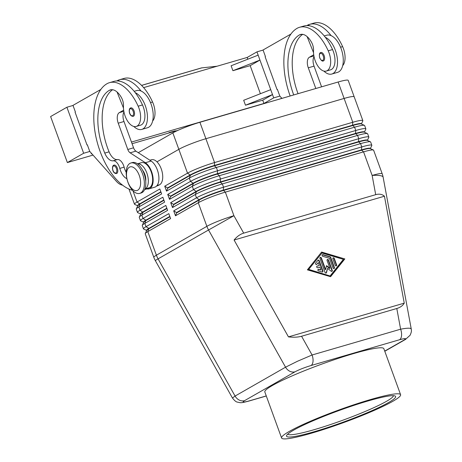 <?xml version="1.0" encoding="UTF-8"?>
<svg xmlns="http://www.w3.org/2000/svg" width="462" height="462" viewBox="0 0 462 462"><rect width="100%" height="100%" fill="white"/><g stroke="black" fill="none" stroke-linecap="round" stroke-linejoin="round"><path stroke-width="0.69" d="M323.856 71.073A19.346 10.112 -106.2 0 0 331.826 74.035L337.583 72.355A19.346 10.112 -106.2 0 0 341.129 48.66A19.346 10.112 -106.2 0 0 331.075 35.614A19.346 10.112 73.8 0 0 326.761 35.204L324.237 35.938M331.826 74.035A19.346 10.112 -106.2 0 0 335.372 50.335A19.346 10.112 -106.2 0 0 325.312 37.295A41.603 21.737 73.8 0 1 332.542 49.555A14.951 7.814 73.8 0 1 330.596 69.814L326.276 71.073A14.951 7.814 -106.2 0 0 328.222 50.814A41.603 21.737 -106.2 0 0 299.532 27.293A41.603 21.737 -106.2 0 0 297.02 28.367A56.283 29.406 -106.2 0 0 290.159 95.986M306.843 25.577A56.283 29.406 73.8 0 1 307.103 25.427A41.603 21.737 73.8 0 1 309.609 24.359L313.929 23.1A41.603 21.737 73.8 0 1 342.619 46.616A14.951 7.814 73.8 0 1 342.717 65.575M293.722 94.947A49.249 25.733 73.8 0 1 299.416 34.939A17.591 9.188 73.8 0 1 300.473 34.488A17.591 9.188 73.8 0 1 311.607 42.429A8.795 4.597 73.8 0 1 313.536 50.537A14.951 7.814 -106.2 0 0 315.968 62.618A14.951 7.814 -106.2 0 0 326.276 71.073M133.53 116.205A4.395 2.298 73.8 0 1 133.264 116.32C129.042 116.615 128.217 108.824 130.428 108.033L130.804 107.877A4.395 2.298 73.8 0 1 134.159 111.192A4.395 2.298 73.8 0 1 133.53 116.205M370.391 148.533L371.794 145.559A21.108 2.241 160 0 0 371.829 145.293A21.108 2.241 160 0 0 371.119 144.999A21.108 2.241 160 0 0 361.763 146.922L223.539 187.202A21.108 2.241 160 0 0 208.46 192.394A21.108 2.241 160 0 0 196.489 197.823L173.695 210.857L175.491 215.789L198.285 202.754A21.108 2.241 -20 0 1 210.25 197.326A21.108 2.241 -20 0 1 225.335 192.128L363.559 151.854L372.141 175.439A21.108 4.297 169.5 0 1 382.241 176.23A21.108 4.297 169.5 0 1 383.125 177.177L411.244 328.956L410.423 328.367C408.76 327.985 405.492 328.263 400.623 329.198A8.795 4.597 73.8 0 1 401.547 335.689A8.795 4.597 73.8 0 1 399.543 339.743C405.422 338.126 406.947 338.213 404.111 340.009A8.795 7.438 60.2 0 0 405.469 339.437A8.795 7.438 60.2 0 0 405.486 339.426A8.795 7.438 60.2 0 0 405.711 339.293M313.011 361.486A8.795 4.597 -106.2 0 0 312.087 354.995L297.372 361.307L285.551 367.192A8.795 7.438 60.2 0 0 289.778 371.246A8.795 7.438 60.2 0 0 295.045 371.789C299.122 369.635 304.441 367.55 311.007 365.54A8.795 4.597 -106.2 0 0 313.011 361.486M301.565 336.244C298.007 337.254 293.636 337.468 288.455 336.885L234.09 240.026C236.966 236.498 240.165 234.199 243.693 233.137L375.704 194.669C379.227 193.682 382.138 194.196 384.442 196.217L404.25 303.147C402.789 305.665 400.3 307.449 396.794 308.501L301.565 336.244L312.087 354.995L400.623 329.198L396.794 308.501M364.454 125.387L361.324 123.949A18.647 1.981 160 0 0 360.874 123.851A18.647 1.981 160 0 0 352.61 125.554L214.38 165.829A18.647 1.981 160 0 0 201.062 170.42A18.647 1.981 160 0 0 190.488 175.213L167.694 188.248L166.516 191.135L189.31 178.101A21.108 2.241 -20 0 1 201.282 172.673A21.108 2.241 -20 0 1 216.36 167.481L354.585 127.2A21.108 2.241 -20 0 1 363.941 125.277A21.108 2.241 -20 0 1 364.454 125.387A21.108 2.241 -20 0 1 364.651 125.572L365.846 128.858A21.108 2.241 160 0 0 365.136 128.563A21.108 2.241 160 0 0 355.78 130.486L217.556 170.767A21.108 2.241 160 0 0 202.477 175.958A21.108 2.241 160 0 0 190.506 181.387L167.712 194.421L169.508 199.353L192.302 186.319A21.108 2.241 -20 0 1 204.273 180.89A21.108 2.241 -20 0 1 219.352 175.693L357.576 135.418A21.108 2.241 -20 0 1 366.932 133.495A21.108 2.241 -20 0 1 367.446 133.605A21.108 2.241 -20 0 1 367.642 133.784L368.838 137.075A21.108 2.241 160 0 0 368.127 136.781A21.108 2.241 160 0 0 358.772 138.704L220.547 178.985A21.108 2.241 160 0 0 205.469 184.176A21.108 2.241 160 0 0 193.497 189.605L170.703 202.639L172.499 207.571L195.293 194.537A21.108 2.241 -20 0 1 207.265 189.108A21.108 2.241 -20 0 1 222.343 183.911L360.568 143.636A21.108 2.241 -20 0 1 369.923 141.713A21.108 2.241 -20 0 1 370.437 141.822A21.108 2.241 -20 0 1 370.634 142.001L371.829 145.293M361.417 123.88L362.826 120.905A21.108 2.241 160 0 0 362.855 120.64A21.108 2.241 160 0 0 362.15 120.345A21.108 2.241 160 0 0 352.789 122.268L214.564 162.549A21.108 2.241 160 0 0 199.486 167.746A21.108 2.241 160 0 0 187.514 173.169L164.72 186.203L167.573 187.918L190.367 174.884A18.647 1.981 -20 0 1 200.941 170.091A18.647 1.981 -20 0 1 214.264 165.5L352.489 125.225A18.647 1.981 -20 0 1 360.753 123.527A18.647 1.981 -20 0 1 361.382 123.781L361.463 124.012M367.446 133.605L364.316 132.167A18.647 1.981 160 0 0 363.865 132.068A18.647 1.981 160 0 0 355.601 133.772L217.371 174.047A18.647 1.981 160 0 0 204.054 178.638A18.647 1.981 160 0 0 193.48 183.426L170.686 196.465L169.508 199.353M167.712 194.421L170.565 196.136L193.359 183.102A18.647 1.981 -20 0 1 203.933 178.309A18.647 1.981 -20 0 1 217.256 173.718L355.48 133.443A18.647 1.981 -20 0 1 363.744 131.739A18.647 1.981 -20 0 1 364.368 131.999L364.454 132.23M364.408 132.097L365.817 129.123A21.108 2.241 160 0 0 365.846 128.858M370.437 141.822L367.307 140.384A18.647 1.981 160 0 0 366.857 140.286A18.647 1.981 160 0 0 358.593 141.99L220.362 182.265A18.647 1.981 160 0 0 207.045 186.856A18.647 1.981 160 0 0 196.471 191.643L173.677 204.683L172.499 207.571M170.703 202.639L173.556 204.354L196.35 191.32A18.647 1.981 -20 0 1 206.924 186.527A18.647 1.981 -20 0 1 220.247 181.936L358.472 141.661A18.647 1.981 -20 0 1 366.736 139.957A18.647 1.981 -20 0 1 367.359 140.217L367.446 140.448M367.4 140.315L368.809 137.341A21.108 2.241 160 0 0 368.838 137.075M373.429 150.04L370.299 148.602A18.647 1.981 160 0 0 369.848 148.504A18.647 1.981 160 0 0 361.579 150.202L363.559 151.854A21.108 2.241 -20 0 1 372.915 149.931A21.108 2.241 -20 0 1 373.429 150.04A21.108 2.241 -20 0 1 373.625 150.219L382.207 173.804A21.108 2.241 -20 0 0 381.497 173.516A21.108 2.241 -20 0 0 372.141 175.439L375.704 194.669M173.695 210.857L176.548 212.572L199.341 199.532A18.647 1.981 -20 0 1 209.915 194.745A18.647 1.981 -20 0 1 223.233 190.153L361.463 149.879L361.579 150.202L223.354 190.483A18.647 1.981 160 0 0 210.037 195.074A18.647 1.981 160 0 0 199.463 199.861L176.669 212.901L175.491 215.789M344.115 98.441L205.89 138.715A21.108 2.241 160 0 0 190.812 143.913A21.108 2.241 160 0 0 178.84 149.336L156.982 161.839L178.84 149.336A21.108 2.241 -20 0 1 205.89 138.715L344.121 98.441A21.108 2.241 -20 0 1 354.187 96.806A21.108 2.241 160 0 0 353.476 96.518A21.108 2.241 160 0 0 344.115 98.441L352.789 122.268L352.489 125.225L354.585 127.2L355.78 130.486L355.48 133.443L357.576 135.418L358.772 138.704L358.472 141.661L360.568 143.636L361.763 146.922L361.463 149.879A18.647 1.981 -20 0 1 369.727 148.175A18.647 1.981 -20 0 1 370.351 148.435L370.437 148.666M160.845 191.765L139.894 203.748A18.647 1.981 160 0 0 137.636 205.677L137.757 206.006M354.198 96.853A21.108 2.241 -20 0 0 354.187 96.806L348.204 80.371A21.108 2.241 160 0 0 338.138 82.005L199.907 122.28A21.108 2.241 160 0 0 172.857 132.9L187.514 173.169L190.488 175.213L189.31 178.101L190.506 181.387L193.48 183.426L192.302 186.319L193.497 189.605L196.471 191.643L195.293 194.537L196.489 197.823L199.463 199.861L198.285 202.754L206.866 226.334L156.393 255.197A21.108 2.241 -20 0 0 153.834 257.386L145.253 233.801A21.108 2.241 -20 0 1 145.282 233.535A21.108 2.241 -20 0 1 147.805 231.618L170.605 218.578L168.809 213.652L146.015 226.686A21.108 2.241 160 0 0 143.457 228.869L142.261 225.583A21.108 2.241 -20 0 1 142.29 225.317A21.108 2.241 -20 0 1 144.814 223.4L167.614 210.36L165.818 205.434L143.024 218.468A21.108 2.241 160 0 0 140.465 220.651L139.27 217.365A21.108 2.241 -20 0 1 139.299 217.1A21.108 2.241 -20 0 1 141.828 215.182L164.622 202.148L162.826 197.216L140.032 210.25A21.108 2.241 160 0 0 137.474 212.433L136.278 209.147A21.108 2.241 -20 0 1 136.307 208.882A21.108 2.241 -20 0 1 138.837 206.964L161.631 193.93L159.835 188.998L137.041 202.033A21.108 2.241 160 0 0 134.482 204.216A21.108 2.241 160 0 0 134.679 204.4L137.67 205.775M163.837 199.982L142.885 211.966A18.647 1.981 160 0 0 140.627 213.894L140.748 214.224M137.474 212.433A21.108 2.241 160 0 0 137.67 212.618L140.662 213.993M166.828 208.2L145.876 220.183A18.647 1.981 160 0 0 143.618 222.112L143.74 222.441M140.465 220.651A21.108 2.241 160 0 0 140.662 220.836L143.653 222.21M169.814 216.418L148.868 228.401A18.647 1.981 160 0 0 146.61 230.33L146.725 230.659M143.457 228.869A21.108 2.241 160 0 0 143.653 229.054L146.645 230.428M140.667 192.989A15.829 8.27 -106.2 0 0 142.937 174.936A15.829 8.27 -106.2 0 0 130.856 162.999A15.829 8.27 -106.2 0 0 129.903 163.404A15.829 8.27 -106.2 0 0 127.639 181.456A15.829 8.27 -106.2 0 0 139.715 193.393A15.829 8.27 -106.2 0 0 140.667 192.989M137.745 190.205A12.312 6.433 -106.2 0 0 139.258 175.439A12.312 6.433 -106.2 0 0 129.372 167.198A12.312 6.433 -106.2 0 0 127.859 181.959A12.312 6.433 -106.2 0 0 137.745 190.205M139.715 193.393L141.153 192.977A15.829 8.27 -106.2 0 0 142.111 192.567A15.829 8.27 -106.2 0 0 144.375 174.52A15.829 8.27 -106.2 0 0 132.299 162.578L130.856 162.999M145.721 181.017A8.795 4.597 -106.2 0 0 144.825 174.272A8.795 4.597 -106.2 0 0 142.573 170.212M156.566 186.082A56.283 29.406 -106.2 0 0 159.644 184.731A13.19 6.895 -106.2 0 0 162.728 177.321A13.19 6.895 -106.2 0 0 159.107 164.512A13.19 6.895 -106.2 0 0 151.467 159.742L149.844 160.216M152.656 120.952A14.951 7.814 -106.2 0 0 152.558 101.998A41.603 21.737 -106.2 0 0 123.868 78.482L119.548 79.741A41.603 21.737 73.8 0 1 141.008 90.997A19.346 10.112 -106.2 0 1 151.068 104.037A19.346 10.112 -106.2 0 1 147.522 127.737L141.765 129.412A19.346 10.112 -106.2 0 0 145.311 105.717A19.346 10.112 -106.2 0 0 135.25 92.671A41.603 21.737 73.8 0 1 142.481 104.938A14.951 7.814 73.8 0 1 140.535 125.19L136.215 126.449A14.951 7.814 73.8 0 1 125.907 118.001A14.951 7.814 73.8 0 1 123.475 105.919A8.795 4.597 -106.2 0 0 121.546 97.811A17.591 9.188 -106.2 0 0 110.412 89.865A17.591 9.188 -106.2 0 0 109.35 90.321A49.249 25.733 -106.2 0 0 104.753 153.089A12.312 6.433 -106.2 0 0 113.121 160.816A8.795 4.597 73.8 0 1 119.802 168.399A12.312 6.433 -106.2 0 0 126.877 178.69M137.445 163.848A13.19 6.895 73.8 0 1 148.331 181.514A13.19 6.895 73.8 0 1 145.241 188.929A56.283 29.406 73.8 0 1 144.802 189.172M137.422 163.831L141.384 162.676A13.19 6.895 73.8 0 1 149.03 167.446A13.19 6.895 73.8 0 1 152.651 180.255A13.19 6.895 73.8 0 1 149.561 187.67A56.283 29.406 73.8 0 1 146.858 188.9L147.222 188.958A14.074 7.352 -106.2 0 0 149.012 188.854A14.074 7.352 -106.2 0 0 152.934 177.004A14.074 7.352 -106.2 0 0 145.374 162.728L130.128 152.818A5.278 2.755 73.8 0 1 127.795 149.486L118.226 123.192A8.795 4.597 73.8 0 1 119.306 112.641L123.66 110.152M134.176 91.32L136.7 90.587A19.346 10.112 73.8 0 1 141.008 90.997M116.782 173.435A4.395 2.298 73.8 0 1 116.516 173.545C112.295 173.845 111.475 166.049 113.681 165.263L114.056 165.101A4.395 2.298 73.8 0 1 117.412 168.422A4.395 2.298 73.8 0 1 116.782 173.435M320.599 52.61A4.395 2.298 73.8 0 1 320.865 52.495A4.395 2.298 73.8 0 1 324.22 55.81A4.395 2.298 73.8 0 1 323.591 60.828A4.395 2.298 73.8 0 1 323.325 60.938C322.343 61.521 321.142 60.516 319.721 57.923C319.098 54.874 319.352 53.118 320.489 52.656L320.865 52.495M367.954 400.987A58.045 6.168 -20 0 1 395.097 395.992A58.045 6.168 -20 0 1 371.956 410.666A58.045 6.168 -20 0 1 314.224 431.71A58.045 6.168 -20 0 1 286.631 435.47A58.045 6.168 -20 0 1 367.954 400.987M393.422 395.68A56.283 5.983 -20 0 1 314.437 429.602A56.283 5.983 -20 0 1 287.716 434.153M311.781 433.108A63.323 6.728 -20 0 1 281.589 438.005A63.323 6.728 -20 0 1 310.094 421.373A63.323 6.728 -20 0 1 370.397 399.59A63.323 6.728 -20 0 1 400.594 394.692A63.323 6.728 -20 0 1 372.083 411.324A63.323 6.728 -20 0 1 311.781 433.108M281.589 438.005L264.836 391.99A63.323 6.728 -20 0 1 293.347 375.358A63.323 6.728 -20 0 1 353.649 353.569A63.323 6.728 -20 0 1 383.841 348.671L400.594 394.692M172.857 132.9L138.265 152.685M169.566 132.802L168.745 132.906L169.15 132.582L169.566 132.802L178.061 130.319M73.019 105.457L66.903 107.242L50.618 116.551L67.371 162.566L93.029 155.093M132.068 143.717L169.508 132.808M169.15 132.582L175.3 130.786L175.04 131.208M217.117 66.21L201.455 67.92L141.545 85.378M143.618 87.624L247.193 57.444L256.964 51.859L263.08 50.075M66.903 107.242L83.651 153.257L67.371 162.566M232.906 70.698L259.956 60.077L250.185 65.662L232.906 70.698L231.115 65.766L258.16 55.145L270.72 89.663L243.676 100.283L245.472 105.209L262.745 100.179L263.946 103.465L131.468 142.065M260.395 93.717L250.185 65.662M247.834 59.2L247.193 57.444M91.742 153.644L91.158 153.811L91.643 153.534M270.72 89.663L272.516 94.589L262.745 100.179M263.946 103.465L273.712 97.875L272.516 94.589L245.472 105.209M256.964 51.859L258.16 55.145M273.712 97.875L279.862 96.084M290.881 34.078L263.051 49.994L265.442 56.572L265.119 56.757L277.079 89.628L277.437 89.524M83.651 153.257L89.801 151.467M100.82 89.461L72.99 105.376L75.381 111.948L75.058 112.133L87.018 145.004L87.376 144.901M280.659 98.752L281.704 98.152M87.018 145.004L87.347 144.82L89.738 151.392L116.395 181.335A17.591 9.188 -106.2 0 0 122.291 185.083L122.54 185.118M277.079 89.628L277.408 89.437L279.799 96.015L281.912 98.389M112.607 89.732A49.249 25.733 -106.2 0 0 109.072 151.831A12.312 6.433 -106.2 0 0 117.44 159.557A8.795 4.597 73.8 0 1 124.122 167.14A12.312 6.433 -106.2 0 0 126.201 172.303M123.47 108.05L117.053 92.007M149.012 188.854L154.77 187.174A14.074 7.352 -106.2 0 0 158.697 175.323A14.074 7.352 -106.2 0 0 151.132 161.047L135.886 151.143A5.278 2.755 73.8 0 1 133.558 147.805L123.983 121.512A8.795 4.597 73.8 0 1 123.978 112.047M117.972 80.989L118.965 80.7L119.138 81.127M146.858 188.9A56.283 29.406 73.8 0 1 146.165 189.12L144.635 189.564M132.571 190.332A56.283 29.406 73.8 0 1 96.552 139.611A56.283 29.406 73.8 0 1 106.959 83.743A41.603 21.737 73.8 0 1 109.471 82.675L113.791 81.416A41.603 21.737 73.8 0 1 135.25 92.671M133.789 126.449A19.346 10.112 -106.2 0 0 141.765 129.412M109.471 82.675A41.603 21.737 73.8 0 1 138.161 106.196A14.951 7.814 73.8 0 1 136.215 126.449M116.776 80.96A56.283 29.406 73.8 0 1 117.036 80.81A41.603 21.737 73.8 0 1 119.548 79.741M145.282 233.535L146.754 230.423A18.647 1.981 -20 0 1 148.983 228.73L169.935 216.747M142.29 225.317L143.763 222.205A18.647 1.981 -20 0 1 145.992 220.513L166.944 208.529M139.299 217.1L140.771 213.987A18.647 1.981 -20 0 1 143.006 212.295L163.952 200.312M164.72 186.203L166.516 191.135M136.307 208.882L137.786 205.769A18.647 1.981 -20 0 1 140.015 204.077L160.961 192.094M176.548 212.572L176.669 212.901M173.556 204.354L173.677 204.683M170.565 196.136L170.686 196.465M167.573 187.918L167.694 188.248M319.329 265.448L318.283 262.578L316.915 264.287A0.878 0.745 -119.8 0 1 315.679 263.074L317.868 260.337A0.878 0.745 -119.8 0 1 319.207 260.735L322.926 270.969A0.878 0.745 -119.8 0 1 322.106 271.997L318.537 270.94A0.878 0.745 -119.8 0 1 318.74 269.306L320.969 269.964L319.923 267.094L317.764 267.723A0.878 0.745 -119.8 0 1 317.169 266.077L319.329 265.448L316.886 266.256M318.283 262.578L316.586 264.472A0.878 0.745 60.2 0 1 316.557 264.512M322.47 272.008A0.878 0.745 60.2 0 0 322.603 271.154L318.878 260.92A0.878 0.745 60.2 0 0 317.896 260.302M320.969 269.964L318.416 269.49A0.878 0.745 60.2 0 0 318.052 269.473M336.648 264.911A0.878 0.745 -119.8 0 1 335.21 265.332L332.842 258.824A0.878 0.745 -119.8 0 1 334.28 258.402L336.648 264.911L336.324 265.096L333.957 258.587A0.878 0.745 60.2 0 0 332.975 257.969M336.192 265.95A0.878 0.745 60.2 0 0 336.324 265.096M308.83 269.421L329.92 275.941L308.501 269.606L321.968 253.009L308.501 269.606M330.243 275.756L343.382 259.349L321.968 253.009M344.825 258.928L330.59 276.703L307.386 269.837L321.621 252.061L344.825 258.928L321.437 252.292M330.446 276.663L344.502 259.118M329.458 258.275L322.765 256.295A0.878 0.745 -119.8 0 1 322.967 254.66L330.105 256.774A0.878 0.745 -119.8 0 1 330.723 257.38L334.448 267.613A0.878 0.745 -119.8 0 1 333.01 268.029L329.458 258.275M333.986 268.653A0.878 0.745 60.2 0 0 334.124 267.798L330.399 257.565A0.878 0.745 60.2 0 0 329.776 256.959L322.638 254.845A0.878 0.745 60.2 0 0 322.28 254.833M325.6 269.548L326.553 265.621L329.914 268.289L327.079 260.499A0.878 0.745 -119.8 0 1 328.522 260.083L332.259 270.345A0.878 0.745 -119.8 0 1 331.139 271.217L327.558 268.364L326.536 272.557A0.878 0.745 -119.8 0 1 325.057 272.441L319.952 258.42A0.878 0.745 -119.8 0 1 321.396 258.004L325.6 269.548L325.271 269.739L321.067 258.189A0.878 0.745 60.2 0 0 320.091 257.565M326.039 273.065A0.878 0.745 60.2 0 0 326.207 272.742L327.558 268.364M329.914 268.289L329.591 268.48L326.467 265.991M331.797 271.39A0.878 0.745 60.2 0 0 331.93 270.53L328.193 260.268A0.878 0.745 60.2 0 0 327.217 259.644M404.25 303.147L288.455 336.885M384.442 196.217L234.09 240.026M248.492 401.178A8.795 4.597 -106.2 0 0 248.602 401.149A8.795 4.597 -106.2 0 0 248.62 401.143A8.795 4.597 -106.2 0 0 249.133 400.918C243.255 402.535 241.736 402.448 244.565 400.652A8.795 7.438 -119.8 0 1 239.304 400.109A8.795 7.438 -119.8 0 1 235.077 396.055L158.068 258.853L208.547 229.989L285.551 367.192L235.077 396.055L232.455 398.025L155.261 260.493L158.068 258.853A21.108 17.856 -119.8 0 1 157.155 257.057A21.108 17.856 -119.8 0 1 156.393 255.197L147.805 231.618L148.868 228.401L146.015 226.686L144.814 223.4L145.876 220.183L143.024 218.468L141.828 215.182L143.006 212.295L140.032 210.25L138.837 206.964L140.015 204.077L137.041 202.033L132.912 190.696M302.668 34.355A49.249 25.733 -106.2 0 0 298.042 93.688M299.532 27.293L303.852 26.039A41.603 21.737 73.8 0 1 325.312 37.295M308.033 25.606L309.026 25.318L309.199 25.745M309.609 24.359A41.603 21.737 73.8 0 1 331.075 35.614M321.581 86.827L314.044 66.13A8.795 4.597 73.8 0 1 314.039 56.664M313.531 52.668L307.12 36.625M315.817 88.508L308.287 67.81A8.795 4.597 73.8 0 1 309.367 57.265L313.721 54.776M340.569 47.216L342.619 46.616M130.677 114.928A3.696 1.929 -106.2 0 0 132.715 115.714A3.696 1.929 -106.2 0 0 133.166 111.284A3.696 1.929 -106.2 0 0 130.203 108.813A3.696 1.929 -106.2 0 0 129.354 111.452A3.696 1.929 -106.2 0 0 130.677 114.928M404.111 340.009L384.725 351.097M243.693 233.137L233.916 215.714L208.547 229.989A21.108 17.856 60.2 0 1 207.634 228.193A21.108 17.856 60.2 0 1 206.866 226.334A21.108 2.241 -20 0 1 218.838 220.911A21.108 2.241 -20 0 1 233.916 215.714L225.335 192.128L223.233 190.153L223.539 187.202L222.343 183.911L220.362 182.265L220.547 178.985L219.352 175.693L217.371 174.047L217.556 170.767L216.36 167.481L214.38 165.829L214.564 162.549L199.907 122.28M152.558 101.998L150.508 102.599M149.561 187.67L145.241 188.929M113.935 172.159A3.696 1.929 -106.2 0 0 115.968 172.944A3.696 1.929 -106.2 0 0 116.424 168.514A3.696 1.929 -106.2 0 0 113.456 166.043A3.696 1.929 -106.2 0 0 112.607 168.676A3.696 1.929 -106.2 0 0 113.935 172.159M322.776 60.337A3.696 1.929 -106.2 0 0 323.227 55.908A3.696 1.929 -106.2 0 0 320.264 53.43A3.696 1.929 -106.2 0 0 319.415 56.069A3.696 1.929 -106.2 0 0 320.738 59.546A3.696 1.929 -106.2 0 0 322.776 60.337M338.138 82.005L344.121 98.441M141.58 85.412L201.917 67.833M130.128 152.818L135.886 151.143M145.374 162.728L151.132 161.047M127.795 149.486L133.558 147.805M118.226 123.192L123.983 121.512M119.306 112.641L123.839 111.325M142.481 104.938L138.161 106.196M111.55 89.68L109.35 90.321M109.072 151.831L104.753 153.089M117.44 159.557L113.121 160.816M124.122 167.14L119.802 168.399M159.644 184.731L157.092 185.476M316.915 264.287L316.586 264.472M319.207 260.735L318.878 260.92M322.926 270.969L322.603 271.154M318.74 269.306L318.416 269.49M334.28 258.402L333.957 258.587M322.967 254.66L322.638 254.845M330.105 256.774L329.776 256.959M330.723 257.38L330.399 257.565M334.448 267.613L334.124 267.798M326.536 272.557L326.207 272.742M321.396 258.004L321.067 258.189M332.259 270.345L331.93 270.53M328.522 260.083L328.193 260.268M244.565 400.652L295.045 371.789M266.274 395.928L249.133 400.918M311.007 365.54L399.543 339.743M299.416 34.939L301.611 34.298M328.222 50.814L332.542 49.555M313.9 55.942L309.367 57.265M314.044 66.13L308.287 67.81M405.486 339.426L384.788 351.264M354.181 96.806L362.855 120.64M128.956 189.027L134.482 204.216M248.62 401.137C239.87 403.361 241.1 402.783 237.301 402.096C236.111 401.969 234.488 400.612 232.45 398.019M153.834 257.386A21.108 21.108 0 0 0 155.261 260.493M405.469 339.431L410.077 335.273C412.139 330.798 411.226 330.128 411.244 328.956M383.125 177.177A21.108 21.108 0 0 0 382.207 173.804M248.602 401.149L266.297 395.992"/></g></svg>
